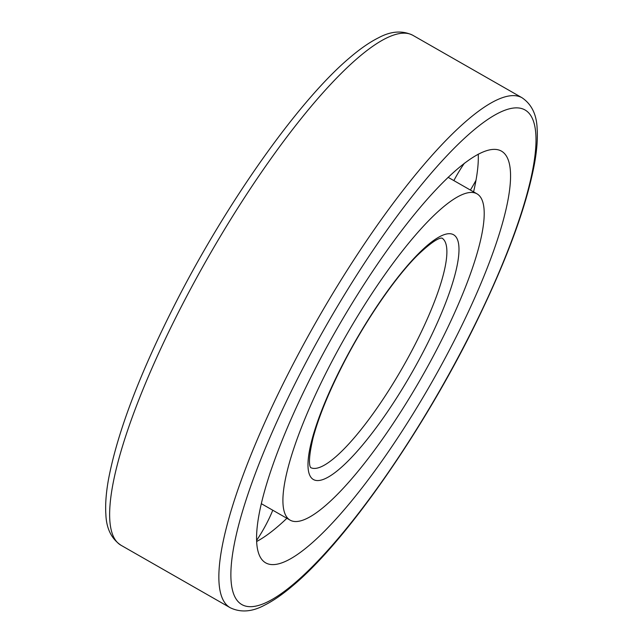 <?xml version="1.0" encoding="UTF-8"?>
<svg xmlns="http://www.w3.org/2000/svg" width="643" height="643" viewBox="0 0 643 643"><rect width="100%" height="100%" fill="white"/><g stroke="black" fill="none" stroke-linecap="round" stroke-linejoin="round"><path stroke-width="0.96" d="M328.911 367.233A188.021 43.145 -60.2 0 1 476.897 193.776A188.021 43.145 -60.2 0 1 421.004 378.406A188.021 43.145 -60.2 0 1 290.21 520.195A188.021 43.145 -60.2 0 1 328.911 367.233M314.604 369.918A237.227 54.438 -60.2 0 1 501.323 151.057A237.227 54.438 -60.2 0 1 430.81 384.016A237.227 54.438 -60.2 0 1 265.784 562.914A237.227 54.438 -60.2 0 1 314.604 369.918M478.239 154.135A237.227 54.438 -60.2 0 1 473.578 191.879M286.891 518.298A237.227 54.438 -60.2 0 1 256.734 541.454M453.862 180.603A41.883 9.613 -60.2 0 1 464.399 163.193M475.989 180.281A41.883 9.613 -60.2 0 1 470.387 190.055M272.769 510.22A41.883 9.613 -60.2 0 1 256.686 540.297M342.566 364.669A141.01 32.359 -60.2 0 1 458.885 246.43A141.01 32.359 -60.2 0 1 349.205 459.858A141.01 32.359 -60.2 0 1 342.566 364.669M441.934 238.079A132.201 30.342 -60.2 0 1 402.446 367.788A132.201 30.342 -60.2 0 1 310.673 467.598M300.731 372.522A284.962 65.393 -60.2 0 1 535.788 133.575A284.962 65.393 -60.2 0 1 314.138 564.867A284.962 65.393 -60.2 0 1 300.731 372.522M290.724 368.744A293.779 67.419 -60.2 0 1 521.955 97.704C531.56 104.174 536.624 114.478 537.13 128.6C537.797 138.55 536.913 150.277 534.478 163.78C526.633 205.639 507.681 257.554 477.636 319.523C425.537 427.257 346.778 540.972 292.38 586.046C282.381 594.526 273.09 600.916 264.482 605.216C252.088 611.895 240.683 612.739 230.258 607.748A293.779 67.419 -60.2 0 1 290.724 368.744M181.511 306.285A293.779 67.419 -60.2 0 1 412.742 35.244C402.293 30.245 390.848 31.105 378.414 37.833C369.5 42.301 359.847 49.013 349.438 57.958C298.77 100.686 227.55 201.291 176.23 301.776C140.15 372.53 117.581 431.678 108.522 479.212C106.087 492.723 105.203 504.45 105.87 514.392C106.376 528.522 111.44 538.818 121.045 545.288A293.779 67.419 -60.2 0 1 181.511 306.285M442.038 238.095C442.649 238.891 439.981 233.771 417.564 255.207C394.915 277.672 364.886 321.476 342.96 364.444C328.533 392.712 318.574 417.203 313.077 437.907C305.972 468.096 311.734 467.807 310.738 467.686M476.897 193.776L448.075 177.291M290.21 520.195L261.396 503.718M521.955 97.704L412.742 35.244M230.258 607.748L121.045 545.288"/></g></svg>
